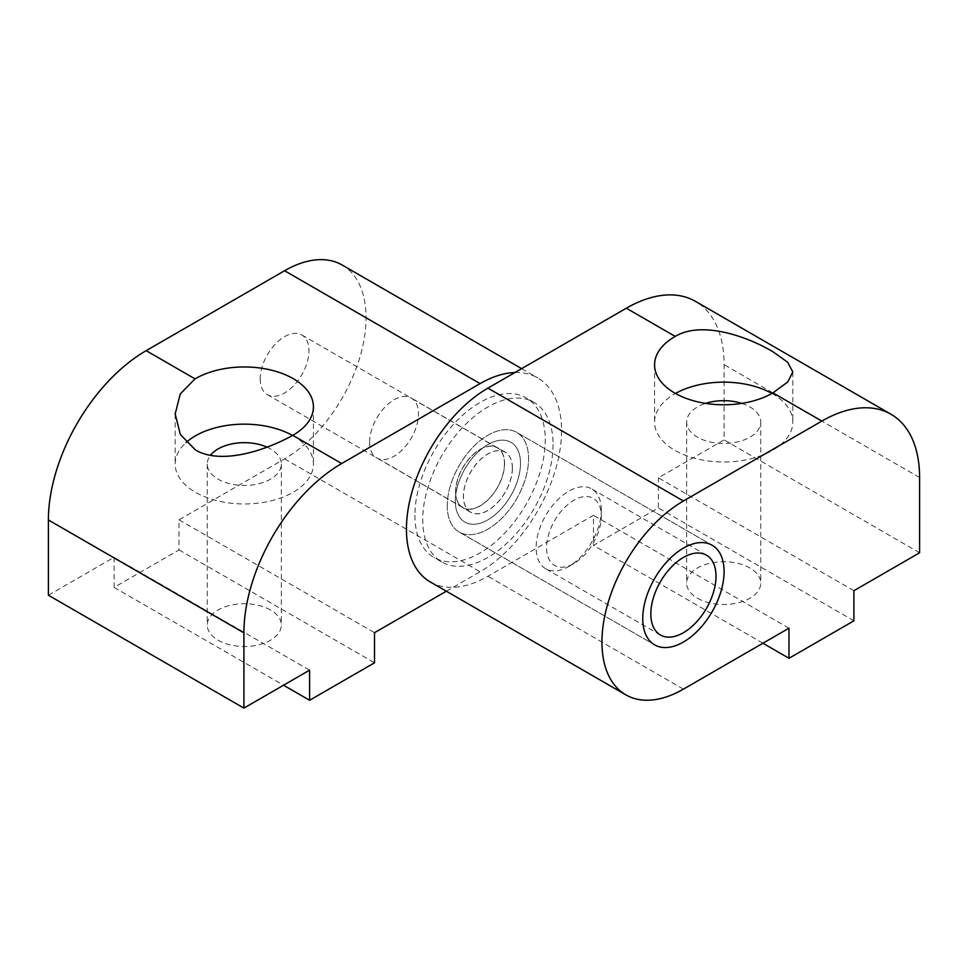 <?xml version="1.0" encoding="UTF-8"?>
<svg xmlns="http://www.w3.org/2000/svg" width="968" height="968" viewBox="0 0 968 968"><rect width="100%" height="100%" fill="white"/><g stroke="black" fill="none" stroke-linecap="round" stroke-linejoin="round"><path stroke-width="0.73" stroke-dasharray="4.84 3.63" d="M504.461 463.611A34.473 19.904 -60 0 1 489.421 498.302A34.473 19.904 -60 0 1 462.849 507.534A34.473 19.904 -60 0 1 455.71 491.756A34.473 19.904 -60 0 1 470.763 457.065A34.473 19.904 -60 0 1 497.322 447.833A34.473 19.904 -60 0 1 504.461 463.611M260.198 378.875A34.473 19.904 120 0 0 267.337 394.654A34.473 19.904 120 0 0 293.909 385.421A34.473 19.904 120 0 0 308.949 350.731A34.473 19.904 120 0 0 301.81 334.952A34.473 19.904 120 0 0 275.251 344.184A34.473 19.904 120 0 0 260.198 378.875M270.495 609.973A37.05 21.393 0 0 0 230.13 605.339A37.05 21.393 0 0 0 207.249 625.098A37.05 21.393 0 0 0 218.102 640.223A37.05 21.393 0 0 0 258.48 644.857A37.05 21.393 0 0 0 281.349 625.098A37.05 21.393 0 0 0 270.495 609.973M267.023 447.168A37.05 21.393 180 0 1 270.495 448.934A37.05 21.393 180 0 1 281.349 464.059A37.05 21.393 180 0 1 258.48 483.819A37.05 21.393 180 0 1 218.102 479.184A37.05 21.393 180 0 1 207.249 464.059A37.05 21.393 180 0 1 210.467 455.335M292.517 435.467A69.127 39.906 180 0 1 293.183 435.842A69.127 39.906 180 0 1 313.426 464.059A69.127 39.906 180 0 1 270.75 500.928A69.127 39.906 180 0 1 195.427 492.276A69.127 39.906 180 0 1 175.184 464.059A69.127 39.906 180 0 1 186.122 442.509M48.4 595.223L114.091 557.302L309.603 670.171M514.915 372.535A115.204 66.514 -60 0 1 537.688 377.907A115.204 66.514 -60 0 1 555.354 470.23A115.204 66.514 -60 0 1 480.092 571.749L446.345 591.23M114.091 557.302L114.091 587.394L179.007 549.921L179.007 519.828L284.58 458.868A115.204 66.514 120 0 0 359.842 357.349A115.204 66.514 120 0 0 342.176 265.026M179.007 519.828L374.519 632.697M179.007 549.921L374.519 662.802M114.091 587.394L283.539 685.223M447.24 505.671A57.511 33.202 120 0 0 459.159 532.001A57.511 33.202 120 0 0 503.469 516.597A57.511 33.202 120 0 0 528.576 458.711A57.511 33.202 120 0 0 516.67 432.394A57.511 33.202 120 0 0 472.348 447.797A57.511 33.202 120 0 0 447.24 505.671A57.511 33.202 120 0 0 459.159 532.001A57.511 33.202 120 0 0 503.469 516.597A57.511 33.202 120 0 0 528.576 458.711A57.511 33.202 120 0 0 516.67 432.394A57.511 33.202 120 0 0 472.348 447.797A57.511 33.202 120 0 0 447.24 505.671M697.505 598.236A37.05 21.393 0 0 0 737.87 602.87A37.05 21.393 0 0 0 760.751 583.111A37.05 21.393 0 0 0 749.897 567.986A37.05 21.393 0 0 0 709.52 563.352A37.05 21.393 0 0 0 686.651 583.111A37.05 21.393 0 0 0 697.505 598.236M741.778 403.39A37.05 21.393 180 0 1 749.897 406.947A37.05 21.393 180 0 1 760.751 422.072A37.05 21.393 180 0 1 737.87 441.831A37.05 21.393 180 0 1 697.505 437.197A37.05 21.393 180 0 1 686.651 422.072A37.05 21.393 180 0 1 705.624 403.39M771.92 393.468A69.127 39.906 180 0 1 772.573 393.843A69.127 39.906 180 0 1 792.816 422.072A69.127 39.906 180 0 1 750.152 458.941A69.127 39.906 180 0 1 674.817 450.289A69.127 39.906 180 0 1 654.574 422.072A69.127 39.906 180 0 1 675.482 393.468M853.909 590.71L658.397 477.829L724.088 439.908L724.088 364.658A138.243 79.824 120 0 0 695.46 301.363M919.6 552.776L724.088 439.908M430.312 581.962A115.204 66.514 120 0 0 487.908 576.262L593.481 515.303L593.481 545.408L658.397 507.934L658.397 477.829M788.993 628.184L593.481 515.303M762.929 643.236L593.481 545.408M853.909 620.815L658.397 507.934M455.323 501.013A46.077 26.608 -60 0 1 475.445 454.633A46.077 26.608 -60 0 1 510.947 442.291A46.077 26.608 -60 0 1 520.494 463.382A46.077 26.608 -60 0 1 500.383 509.761A46.077 26.608 -60 0 1 464.87 522.103A46.077 26.608 -60 0 1 455.323 501.013A46.077 26.608 -60 0 1 475.445 454.633A46.077 26.608 -60 0 1 510.947 442.291A46.077 26.608 -60 0 1 520.494 463.382A46.077 26.608 -60 0 1 500.383 509.761A46.077 26.608 -60 0 1 464.87 522.103A46.077 26.608 -60 0 1 455.323 501.013M369.631 442.122A34.558 19.953 120 0 0 376.782 457.949A34.558 19.953 120 0 0 403.414 448.68A34.558 19.953 120 0 0 418.503 413.905A34.558 19.953 120 0 0 411.339 398.078A34.558 19.953 120 0 0 384.707 407.346A34.558 19.953 120 0 0 369.631 442.122M512.35 468.089A34.558 19.953 -60 0 1 497.262 502.864A34.558 19.953 -60 0 1 470.629 512.132A34.558 19.953 -60 0 1 463.466 496.306A34.558 19.953 -60 0 1 478.555 461.518A34.558 19.953 -60 0 1 505.187 452.262A34.558 19.953 -60 0 1 512.35 468.089M601.309 510.039A46.077 26.608 120 0 0 591.763 488.937A46.077 26.608 120 0 0 556.249 501.291A46.077 26.608 120 0 0 536.139 547.658A46.077 26.608 120 0 0 545.686 568.76A46.077 26.608 120 0 0 568.724 566.474A46.077 26.608 120 0 0 601.309 510.039L601.309 516.053A38.708 22.349 -60 0 1 573.939 563.473A38.708 22.349 -60 0 1 546.569 547.658A38.708 22.349 -60 0 1 573.939 500.25A38.708 22.349 -60 0 1 601.309 516.053M512.411 468.052A34.654 20.013 120 0 0 505.236 452.189A34.654 20.013 120 0 0 478.531 461.47A34.654 20.013 120 0 0 463.406 496.342A34.654 20.013 120 0 0 470.581 512.205A34.654 20.013 120 0 0 497.286 502.924A34.654 20.013 120 0 0 512.411 468.052M455.589 491.829A34.654 20.013 -60 0 1 470.714 456.956A34.654 20.013 -60 0 1 497.419 447.664A34.654 20.013 -60 0 1 504.594 463.527A34.654 20.013 -60 0 1 489.469 498.411A34.654 20.013 -60 0 1 462.764 507.692A34.654 20.013 -60 0 1 455.589 491.829M414.921 515.303A92.166 53.216 120 0 0 434.003 557.495A92.166 53.216 120 0 0 505.03 532.799A92.166 53.216 120 0 0 545.262 440.053A92.166 53.216 120 0 0 526.168 397.86A92.166 53.216 120 0 0 455.154 422.556A92.166 53.216 120 0 0 414.921 515.303M553.079 444.566A92.166 53.216 -60 0 1 512.846 537.325A92.166 53.216 -60 0 1 441.831 562.009A92.166 53.216 -60 0 1 422.738 519.816A92.166 53.216 -60 0 1 462.97 427.069A92.166 53.216 -60 0 1 533.997 402.373A92.166 53.216 -60 0 1 553.079 444.566M284.58 458.868L480.092 571.749M919.6 477.526L724.088 364.658M683.42 689.143L487.908 576.262M267.337 394.654L462.849 507.534M207.249 464.059L207.249 625.098M175.184 413.989L175.184 464.059M313.426 406.863L313.426 464.059M281.349 464.059L281.349 625.098M301.81 334.952L497.322 447.833M521.655 368.651L537.688 377.907M654.67 644.882L459.159 532.001L654.67 644.882M760.751 422.072L760.751 583.111M792.816 372.002L792.816 422.072M654.574 364.875L654.574 422.072M686.651 422.072L686.651 583.111M712.182 545.262L516.67 432.394L712.182 545.262M706.458 555.16L591.763 488.937M660.382 634.984L545.686 568.76M470.629 512.132L376.782 457.949M573.939 563.473L568.724 566.474M505.187 452.262L411.339 398.078M505.236 452.189L497.419 447.664M441.831 562.009L434.003 557.495M533.997 402.373L526.168 397.86M470.581 512.205L462.764 507.692"/><path stroke-width="1.45" d="M210.467 455.335A37.05 21.393 180 0 1 267.023 447.168M186.122 442.509A69.127 39.906 180 0 1 292.517 435.467M195.427 449.951L180.351 434.511L175.184 413.989L180.242 393.952L195.04 378.875A69.127 39.906 180 0 1 293.183 378.645A69.127 39.906 180 0 1 313.426 406.863A69.127 39.906 180 0 1 292.784 435.31C266.454 450.096 221.382 465.354 195.427 449.951M446.345 591.23L374.519 632.697L374.519 662.802L309.603 700.275L309.603 670.171L243.912 708.104L243.912 632.854A138.243 79.824 -60 0 1 341.668 463.527L480.092 383.618A115.204 66.514 -60 0 1 514.915 372.535M521.655 368.651L342.176 265.026A115.204 66.514 120 0 0 284.58 270.738L146.156 350.658A138.243 79.824 120 0 0 48.4 519.973L48.4 595.223L243.912 708.104M283.539 685.223L309.603 700.275M724.088 571.592A57.511 33.202 -60 0 1 698.981 629.466A57.511 33.202 -60 0 1 654.67 644.882A57.511 33.202 -60 0 1 642.752 618.552A57.511 33.202 -60 0 1 667.86 560.678A57.511 33.202 -60 0 1 712.182 545.262A57.511 33.202 -60 0 1 724.088 571.592A57.511 33.202 -60 0 1 698.981 629.466A57.511 33.202 -60 0 1 654.67 644.882A57.511 33.202 -60 0 1 642.752 618.552A57.511 33.202 -60 0 1 667.86 560.678A57.511 33.202 -60 0 1 712.182 545.262A57.511 33.202 -60 0 1 724.088 571.592M772.573 351.517L787.649 362.226L792.816 371.99L787.758 381.949L772.96 392.863A69.127 39.906 180 0 1 674.817 393.093A69.127 39.906 180 0 1 654.574 364.875A69.127 39.906 180 0 1 675.216 336.428C701.546 320.553 746.618 336.162 772.573 351.517M675.482 393.468A69.127 39.906 180 0 1 771.92 393.468M705.624 403.39A37.05 21.393 180 0 1 741.778 403.39M890.971 414.244L695.46 301.363A138.243 79.824 120 0 0 626.332 308.211L487.908 388.132A115.204 66.514 120 0 0 412.646 489.651A115.204 66.514 120 0 0 430.312 581.962L625.824 694.842A115.204 66.514 -60 0 1 608.158 602.532A115.204 66.514 -60 0 1 683.42 501L821.844 421.092A138.243 79.824 -60 0 1 890.971 414.244A138.243 79.824 -60 0 1 919.6 477.526L919.6 552.776L853.909 590.71L853.909 620.815L788.993 658.288L762.929 643.236M788.993 658.288L788.993 628.184L683.42 689.143A115.204 66.514 -60 0 1 625.824 694.842M716.005 576.262A46.077 26.608 120 0 0 706.458 555.16A46.077 26.608 120 0 0 670.957 567.514A46.077 26.608 120 0 0 650.835 613.881A46.077 26.608 120 0 0 660.382 634.984A46.077 26.608 120 0 0 695.895 622.63A46.077 26.608 120 0 0 716.005 576.262M292.784 435.31L341.668 463.527M284.58 270.738L480.092 383.618M146.156 350.658L195.04 378.875M48.4 519.973L243.912 632.854M675.216 336.428L626.332 308.211M683.42 501L487.908 388.132M821.844 421.092L772.96 392.863"/></g></svg>
